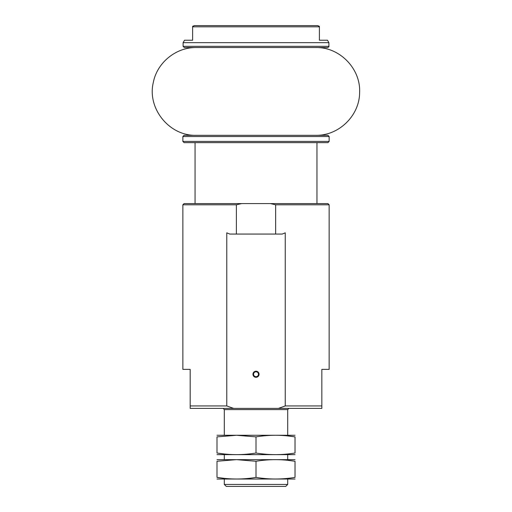 <?xml version="1.0" encoding="UTF-8"?>
<svg xmlns="http://www.w3.org/2000/svg" width="512" height="512" viewBox="0 0 512 512"><rect width="100%" height="100%" fill="white"/><g stroke="black" fill="none" stroke-linecap="round" stroke-linejoin="round"><path stroke-width="0.77" d="M183.11 46.323L328.909 46.323C329.171 46.579 328.768 46.982 327.686 47.546L184.326 47.546L183.11 46.323L183.11 42.669L184.518 40.23L192.621 40.23L192.621 26.816L319.398 26.816L319.398 40.23L319.398 26.816M183.11 42.669L328.909 42.669L327.501 40.23L319.398 40.23M192.621 26.342L194.368 25.6L317.645 25.6L194.368 25.6M278.451 408.384L285.242 405.946L321.837 405.946L321.837 408.384L190.182 408.384L190.182 369.37L182.867 369.37L182.867 204.8L236.384 204.8L236.384 234.054L229.747 234.054L226.778 232.838L226.778 405.946L233.562 408.384M190.182 405.946L226.778 405.946M285.242 405.946L285.242 232.838L282.266 234.054L275.635 234.054L275.635 204.8L329.152 204.8L329.152 369.37L321.837 369.37L321.837 405.946M275.635 204.8L270.438 203.584L327.93 203.584L329.152 204.8M182.867 204.8L184.083 203.584L241.574 203.584L236.384 204.8M270.438 203.584L241.574 203.584M287.706 484.448L224.314 484.448L226.266 486.4L285.754 486.4L287.706 484.448L287.706 479.085M224.314 484.448L224.314 479.085M224.314 459.584L224.314 454.707M224.314 435.2L224.314 409.6L287.706 409.6L288.922 408.384M223.098 408.384L224.314 409.6M252.96 374.246A3.046 3.046 0 0 0 257.53 376.89A3.046 3.046 0 0 0 257.53 371.61A3.046 3.046 0 0 0 252.96 374.246M275.635 234.054L236.384 234.054M253.555 374.246A2.451 2.451 0 0 0 257.235 376.371A2.451 2.451 0 0 0 257.235 372.122A2.451 2.451 0 0 0 253.555 374.246M256.006 135.315L327.93 135.315L329.152 136.531L182.867 136.531L184.083 135.315L256.006 135.315L196.275 135.315C169.395 136.23 146.886 108.454 153.338 82.349C157.152 62.541 176.109 47.174 196.275 47.546M329.152 141.408L182.867 141.408L184.083 142.63L327.93 142.63L329.152 141.408L329.152 136.531M195.059 203.584L195.059 142.63L316.96 142.63L316.96 203.584M256.006 47.546L315.744 47.546C339.654 46.906 360.928 68.787 359.61 92.672C359.526 115.68 338.739 135.878 315.744 135.315M295.021 435.264L216.998 435.264M295.021 436.883L295.021 453.024C295.021 455.149 295.021 455.149 295.021 453.024C295.021 455.149 295.021 455.149 295.021 453.024C282.016 455.149 269.011 455.149 256.006 453.024C243.168 455.149 230.17 455.149 216.998 453.024L216.998 436.883C216.998 434.752 216.998 434.752 216.998 436.883L236.506 435.264L256.006 436.883C269.011 434.752 282.016 434.752 295.021 436.883C295.021 434.752 295.021 434.752 295.021 436.883C295.021 434.752 295.021 434.752 295.021 436.883L287.706 435.93M295.021 454.637L216.998 454.637M216.998 453.024C216.998 455.149 216.998 455.149 216.998 453.024L224.314 453.978M256.006 453.024L256.006 436.883M295.021 459.648L216.998 459.648M295.021 461.261L295.021 477.402C295.021 479.533 295.021 479.533 295.021 477.402C295.021 479.533 295.021 479.533 295.021 477.402C282.016 479.533 269.011 479.533 256.006 477.402C243.168 479.533 230.17 479.533 216.998 477.402L216.998 461.261C216.998 459.136 216.998 459.136 216.998 461.261L236.506 459.648L256.006 461.261C269.011 459.136 282.016 459.136 295.021 461.261C295.021 459.136 295.021 459.136 295.021 461.261C295.021 459.136 295.021 459.136 295.021 461.261L287.706 460.307M295.021 479.021L216.998 479.021M216.998 477.402C216.998 479.533 216.998 479.533 216.998 477.402L224.314 478.355M256.006 477.402L256.006 461.261M319.398 26.342L317.645 25.6M328.909 46.323L328.909 42.669M287.706 459.584L287.706 454.707M287.706 435.2L287.706 409.6M182.867 141.408L182.867 136.531"/></g></svg>

